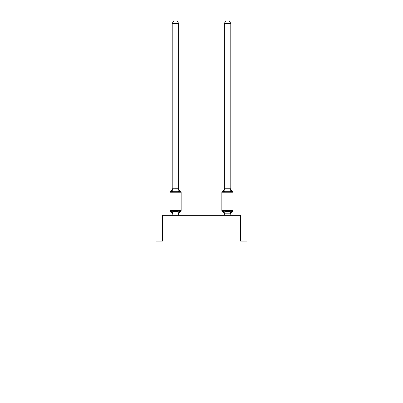 <?xml version="1.0" encoding="UTF-8"?>
<svg xmlns="http://www.w3.org/2000/svg" width="403" height="403" viewBox="0 0 403 403"><rect width="100%" height="100%" fill="white"/><g stroke="black" fill="none" stroke-linecap="round" stroke-linejoin="round"><path stroke-width="0.6" d="M246.984 382.85L246.984 241.201L240.485 241.201L240.485 215.212L162.515 215.212L162.515 241.201L156.016 241.201L156.016 382.85L246.984 382.85M232.35 211.635A1.3 1.3 0 0 0 233.08 210.467A1.3 1.3 0 0 1 232.35 211.635L231.977 211.459L232.35 211.635A1.3 1.3 0 0 0 233.08 210.467A1.3 1.3 0 0 1 232.35 211.635A1.3 1.3 0 0 0 233.08 210.467A1.3 1.3 0 0 1 232.35 211.635L231.977 211.459L232.35 211.635A1.3 1.3 0 0 0 233.08 210.467A1.3 1.3 0 0 1 232.35 211.635A1.3 1.3 0 0 0 233.08 210.467A1.3 1.3 0 0 1 232.35 211.635L231.977 211.459L232.35 211.635A1.3 1.3 0 0 0 233.08 210.467A1.3 1.3 0 0 1 232.35 211.635A1.3 1.3 0 0 0 233.08 210.467A1.3 1.3 0 0 1 232.35 211.635L231.977 211.459L232.35 211.635A1.3 1.3 0 0 0 233.08 210.467A1.3 1.3 0 0 1 232.35 211.635A1.3 1.3 0 0 0 233.08 210.467A1.3 1.3 0 0 1 232.35 211.635L231.977 211.459L232.35 211.635A1.3 1.3 0 0 0 233.08 210.467A1.3 1.3 0 0 1 232.35 211.635A1.3 1.3 0 0 0 233.08 210.467A1.3 1.3 0 0 1 232.35 211.635L231.977 211.459L232.35 211.635A1.3 1.3 0 0 0 233.08 210.467A1.3 1.3 0 0 1 232.35 211.635A1.3 1.3 0 0 0 233.08 210.467A1.3 1.3 0 0 1 232.35 211.635L231.977 211.459L232.35 211.635A1.3 1.3 0 0 0 233.08 210.467A1.3 1.3 0 0 1 232.35 211.635A1.3 1.3 0 0 0 233.08 210.467A1.3 1.3 0 0 1 232.35 211.635L231.977 211.459L232.35 211.635A1.3 1.3 0 0 0 233.08 210.467A1.3 1.3 0 0 1 232.35 211.635A1.3 1.3 0 0 0 233.08 210.467A1.3 1.3 0 0 1 232.35 211.635L231.977 211.459L232.35 211.635A1.3 1.3 0 0 0 233.08 210.467A1.3 1.3 0 0 1 232.35 211.635A1.3 1.3 0 0 0 233.08 210.467A1.3 1.3 0 0 1 232.35 211.635L231.977 211.459L232.35 211.635A1.3 1.3 0 0 0 233.08 210.467A1.3 1.3 0 0 1 232.35 211.635A1.3 1.3 0 0 0 233.08 210.467A1.3 1.3 0 0 1 232.35 211.635L231.977 211.459L232.35 211.635A1.3 1.3 0 0 0 233.08 210.467A1.3 1.3 0 0 1 232.35 211.635A1.3 1.3 0 0 0 233.08 210.467A1.3 1.3 0 0 1 232.35 211.635L231.977 211.459L232.35 211.635A1.3 1.3 0 0 0 233.08 210.467A1.3 1.3 0 0 1 232.35 211.635A1.3 1.3 0 0 0 233.08 210.467A1.3 1.3 0 0 1 232.35 211.635L231.977 211.459L232.35 211.635A1.3 1.3 0 0 0 233.08 210.467A1.3 1.3 0 0 1 232.35 211.635A1.3 1.3 0 0 0 233.08 210.467A1.3 1.3 0 0 1 232.35 211.635L231.977 211.459L232.35 211.635A1.3 1.3 0 0 0 233.08 210.467A1.3 1.3 0 0 1 232.35 211.635A1.3 1.3 0 0 0 233.08 210.467A1.3 1.3 0 0 1 232.35 211.635L231.977 211.459L232.35 211.635A1.3 1.3 0 0 0 233.08 210.467A1.3 1.3 0 0 1 232.35 211.635A1.3 1.3 0 0 0 233.08 210.467A1.3 1.3 0 0 1 232.35 211.635L231.977 211.459L232.35 211.635A1.3 1.3 0 0 0 233.08 210.467A1.3 1.3 0 0 1 232.35 211.635A1.3 1.3 0 0 0 233.08 210.467A1.3 1.3 0 0 1 232.35 211.635L231.977 211.459L232.35 211.635A1.3 1.3 0 0 0 233.08 210.467A1.3 1.3 0 0 1 232.35 211.635A1.3 1.3 0 0 0 233.08 210.467A1.3 1.3 0 0 1 232.35 211.635L231.977 211.459L232.35 211.635A1.3 1.3 0 0 0 233.08 210.467A1.3 1.3 0 0 1 232.35 211.635A1.3 1.3 0 0 0 233.08 210.467A1.3 1.3 0 0 1 232.35 211.635L231.554 210.719L232.35 211.635A2.861 2.861 0 0 0 230.738 214.205L230.738 213.822L224.244 213.822L224.244 214.205L223.428 210.719L222.632 211.635A2.861 2.861 0 0 1 224.244 214.205A2.861 2.861 0 0 0 222.632 211.635A2.861 2.861 0 0 1 224.244 214.205A2.861 2.861 0 0 0 222.632 211.635A2.861 2.861 0 0 1 224.244 214.205A2.861 2.861 0 0 0 222.632 211.635L223.428 210.719L222.632 211.635A2.861 2.861 0 0 1 224.244 214.205A2.861 2.861 0 0 0 222.632 211.635A2.861 2.861 0 0 1 224.244 214.205A2.861 2.861 0 0 0 222.632 211.635A2.861 2.861 0 0 1 224.244 214.205A2.861 2.861 0 0 0 222.632 211.635A2.861 2.861 0 0 1 224.244 214.205A2.861 2.861 0 0 0 222.632 211.635A2.861 2.861 0 0 1 224.244 214.205A2.861 2.861 0 0 0 222.632 211.635A2.861 2.861 0 0 1 224.244 214.205A2.861 2.861 0 0 0 222.632 211.635L223.428 210.719L222.632 211.635A2.861 2.861 0 0 1 224.244 214.205A2.861 2.861 0 0 0 222.632 211.635A2.861 2.861 0 0 1 224.244 214.205A2.861 2.861 0 0 0 222.632 211.635A2.861 2.861 0 0 1 224.244 214.205A2.861 2.861 0 0 0 222.632 211.635A2.861 2.861 0 0 1 224.244 214.205A2.861 2.861 0 0 0 222.632 211.635A2.861 2.861 0 0 1 224.244 214.205A2.861 2.861 0 0 0 222.632 211.635A2.861 2.861 0 0 1 224.244 214.205A2.861 2.861 0 0 0 222.632 211.635A2.861 2.861 0 0 1 224.244 214.205A2.861 2.861 0 0 0 222.632 211.635L223.428 210.719L222.632 211.635A2.861 2.861 0 0 1 224.244 214.205A2.861 2.861 0 0 0 222.632 211.635L223.428 210.719L222.632 211.635A2.861 2.861 0 0 1 224.244 214.205A2.861 2.861 0 0 0 222.632 211.635L223.428 210.719L222.632 211.635A2.861 2.861 0 0 1 224.244 214.205M230.738 23.53L228.788 20.15L226.194 20.15L224.244 23.53L230.738 23.53L230.738 188.533A2.861 2.861 0 0 0 232.35 191.103L231.554 192.019L232.35 191.103L231.554 192.019L230.874 189.894L231.554 192.019L232.35 191.103L231.554 192.019L232.35 191.103L231.554 192.019L230.874 189.894L231.554 192.019L232.35 191.103L231.554 192.019L232.35 191.103L231.554 192.019L230.874 189.894L231.554 192.019L232.35 191.103L231.554 192.019L232.35 191.103L231.554 192.019L230.874 189.894L231.554 192.019L232.35 191.103L231.554 192.019L232.35 191.103L231.554 192.019L230.874 189.894L231.554 192.019L232.35 191.103L231.554 192.019L232.35 191.103L231.554 192.019L230.874 189.894L231.554 192.019L232.35 191.103L231.554 192.019L232.35 191.103L231.554 192.019L230.874 189.894L231.554 192.019L232.35 191.103L231.554 192.019L232.35 191.103L231.554 192.019L230.874 189.894L231.554 192.019L232.35 191.103L231.554 192.019L232.35 191.103L231.554 192.019L230.874 189.894L231.554 192.019L232.35 191.103L231.554 192.019L232.35 191.103L231.554 192.019L230.874 189.894L231.554 192.019L232.35 191.103L231.554 192.019L232.35 191.103L231.554 192.019L230.874 189.894L231.554 192.019L232.35 191.103L231.554 192.019L232.35 191.103L231.554 192.019L230.874 189.894L231.554 192.019L232.35 191.103L231.554 192.019L232.35 191.103L231.554 192.019L230.874 189.894L231.554 192.019L232.35 191.103L231.554 192.019L232.35 191.103L231.554 192.019L230.874 189.894L231.554 192.019L232.35 191.103L231.554 192.019L232.35 191.103L231.554 192.019L230.874 189.894L231.554 192.019L232.35 191.103L231.554 192.019L232.35 191.103L231.554 192.019L230.874 189.894L231.554 192.019L232.35 191.103L231.554 192.019L232.35 191.103L231.554 192.019L230.874 189.894L231.554 192.019L232.35 191.103L231.554 192.019L232.35 191.103L231.554 192.019L230.874 189.894L231.554 192.019L232.35 191.103A1.3 1.3 0 0 1 233.08 192.271L233.08 210.467L221.902 210.467A1.3 1.3 0 0 0 222.632 211.635A1.3 1.3 0 0 1 221.902 210.467A1.3 1.3 0 0 0 222.632 211.635A1.3 1.3 0 0 1 221.902 210.467A1.3 1.3 0 0 0 222.632 211.635A1.3 1.3 0 0 1 221.902 210.467A1.3 1.3 0 0 0 222.632 211.635A1.3 1.3 0 0 1 221.902 210.467A1.3 1.3 0 0 0 222.632 211.635A1.3 1.3 0 0 1 221.902 210.467A1.3 1.3 0 0 0 222.632 211.635L223.428 210.719L222.632 211.635A1.3 1.3 0 0 1 221.902 210.467A1.3 1.3 0 0 0 222.632 211.635L223.428 210.719L222.632 211.635A1.3 1.3 0 0 1 221.902 210.467A1.3 1.3 0 0 0 222.632 211.635L223.428 210.719L222.632 211.635A1.3 1.3 0 0 1 221.902 210.467A1.3 1.3 0 0 0 222.632 211.635L223.428 210.719L222.632 211.635A1.3 1.3 0 0 1 221.902 210.467A1.3 1.3 0 0 0 222.632 211.635L223.428 210.719L222.632 211.635A1.3 1.3 0 0 1 221.902 210.467A1.3 1.3 0 0 0 222.632 211.635L223.428 210.719L222.632 211.635A1.3 1.3 0 0 1 221.902 210.467A1.3 1.3 0 0 0 222.632 211.635L223.428 210.719L222.632 211.635A1.3 1.3 0 0 1 221.902 210.467A1.3 1.3 0 0 0 222.632 211.635L223.428 210.719L222.632 211.635A1.3 1.3 0 0 1 221.902 210.467A1.3 1.3 0 0 0 222.632 211.635L223.428 210.719L222.632 211.635A1.3 1.3 0 0 1 221.902 210.467A1.3 1.3 0 0 0 222.632 211.635L223.428 210.719L222.632 211.635A1.3 1.3 0 0 1 221.902 210.467A1.3 1.3 0 0 0 222.632 211.635L223.428 210.719L222.632 211.635A1.3 1.3 0 0 1 221.902 210.467A1.3 1.3 0 0 0 222.632 211.635L223.428 210.719L222.632 211.635A1.3 1.3 0 0 1 221.902 210.467A1.3 1.3 0 0 0 222.632 211.635L223.428 210.719L222.632 211.635A1.3 1.3 0 0 1 221.902 210.467A1.3 1.3 0 0 0 222.632 211.635L223.428 210.719L225.055 211.555L229.927 211.555L231.554 210.719L230.738 213.822M230.874 189.894L231.554 192.019L229.927 191.183L225.055 191.183L223.428 192.019L223.73 190.992L223.428 192.019L223.73 190.992L223.428 192.019L223.73 190.992L223.428 192.019L223.73 190.992L223.428 192.019L223.73 190.992L223.428 192.019L223.73 190.992L223.428 192.019L223.73 190.992L223.428 192.019L223.73 190.992L223.428 192.019L223.73 190.992L223.428 192.019L223.73 190.992L223.428 192.019L223.73 190.992L223.428 192.019L223.73 190.992L223.428 192.019L223.73 190.992L223.428 192.019L223.73 190.992L223.428 192.019L223.73 190.992L223.428 192.019L223.73 190.992L223.428 192.019L223.73 190.992L223.428 192.019L223.73 190.992L223.428 192.019L222.632 191.103A1.3 1.3 0 0 0 221.902 192.271L221.902 210.467M224.244 188.533L224.244 188.533A2.861 2.861 0 0 1 222.632 191.103L223.428 192.019L222.632 191.103L223.428 192.019L222.632 191.103L223.428 192.019L222.632 191.103L223.428 192.019L222.632 191.103L223.428 192.019L222.632 191.103L223.428 192.019L222.632 191.103L223.428 192.019L222.632 191.103L223.428 192.019L222.632 191.103L223.428 192.019L222.632 191.103L223.428 192.019L222.632 191.103L223.428 192.019L222.632 191.103L223.428 192.019L222.632 191.103L223.428 192.019L222.632 191.103L223.428 192.019L222.632 191.103L223.428 192.019L222.632 191.103L223.428 192.019L222.632 191.103L223.428 192.019L222.632 191.103L223.428 192.019L222.632 191.103L223.428 192.019L223.73 190.992M172.262 214.205L172.262 214.205A2.861 2.861 0 0 0 170.65 211.635A1.3 1.3 0 0 1 169.92 210.467A1.3 1.3 0 0 0 170.65 211.635A1.3 1.3 0 0 1 169.92 210.467A1.3 1.3 0 0 0 170.65 211.635A1.3 1.3 0 0 1 169.92 210.467A1.3 1.3 0 0 0 170.65 211.635A1.3 1.3 0 0 1 169.92 210.467A1.3 1.3 0 0 0 170.65 211.635A1.3 1.3 0 0 1 169.92 210.467A1.3 1.3 0 0 0 170.65 211.635A1.3 1.3 0 0 1 169.92 210.467A1.3 1.3 0 0 0 170.65 211.635A1.3 1.3 0 0 1 169.92 210.467A1.3 1.3 0 0 0 170.65 211.635A1.3 1.3 0 0 1 169.92 210.467A1.3 1.3 0 0 0 170.65 211.635A1.3 1.3 0 0 1 169.92 210.467A1.3 1.3 0 0 0 170.65 211.635A1.3 1.3 0 0 1 169.92 210.467A1.3 1.3 0 0 0 170.65 211.635A1.3 1.3 0 0 1 169.92 210.467A1.3 1.3 0 0 0 170.65 211.635A1.3 1.3 0 0 1 169.92 210.467A1.3 1.3 0 0 0 170.65 211.635A1.3 1.3 0 0 1 169.92 210.467A1.3 1.3 0 0 0 170.65 211.635A1.3 1.3 0 0 1 169.92 210.467A1.3 1.3 0 0 0 170.65 211.635A1.3 1.3 0 0 1 169.92 210.467A1.3 1.3 0 0 0 170.65 211.635A1.3 1.3 0 0 1 169.92 210.467A1.3 1.3 0 0 0 170.65 211.635A1.3 1.3 0 0 1 169.92 210.467A1.3 1.3 0 0 0 170.65 211.635A1.3 1.3 0 0 1 169.92 210.467A1.3 1.3 0 0 0 170.65 211.635A1.3 1.3 0 0 1 169.92 210.467A1.3 1.3 0 0 0 170.65 211.635A1.3 1.3 0 0 1 169.92 210.467A1.3 1.3 0 0 0 170.65 211.635A1.3 1.3 0 0 1 169.92 210.467A1.3 1.3 0 0 0 170.65 211.635A1.3 1.3 0 0 1 169.92 210.467A1.3 1.3 0 0 0 170.65 211.635A1.3 1.3 0 0 1 169.92 210.467A1.3 1.3 0 0 0 170.65 211.635A1.3 1.3 0 0 1 169.92 210.467A1.3 1.3 0 0 0 170.65 211.635A1.3 1.3 0 0 1 169.92 210.467A1.3 1.3 0 0 0 170.65 211.635A1.3 1.3 0 0 1 169.92 210.467A1.3 1.3 0 0 0 170.65 211.635A1.3 1.3 0 0 1 169.92 210.467A1.3 1.3 0 0 0 170.65 211.635A1.3 1.3 0 0 1 169.92 210.467A1.3 1.3 0 0 0 170.65 211.635A1.3 1.3 0 0 1 169.92 210.467A1.3 1.3 0 0 0 170.65 211.635A1.3 1.3 0 0 1 169.92 210.467A1.3 1.3 0 0 0 170.65 211.635A1.3 1.3 0 0 1 169.92 210.467A1.3 1.3 0 0 0 170.65 211.635A1.3 1.3 0 0 1 169.92 210.467A1.3 1.3 0 0 0 170.65 211.635A1.3 1.3 0 0 1 169.92 210.467A1.3 1.3 0 0 0 170.65 211.635A1.3 1.3 0 0 1 169.92 210.467A1.3 1.3 0 0 0 170.65 211.635A1.3 1.3 0 0 1 169.92 210.467A1.3 1.3 0 0 0 170.65 211.635L171.446 210.719L170.65 211.635A1.3 1.3 0 0 1 169.92 210.467A1.3 1.3 0 0 0 170.65 211.635A1.3 1.3 0 0 1 169.92 210.467A1.3 1.3 0 0 0 170.65 211.635L171.446 210.719L170.65 211.635L171.446 210.719L170.65 211.635L171.446 210.719L170.65 211.635L171.446 210.719L170.65 211.635L171.446 210.719L170.65 211.635L171.446 210.719L170.65 211.635L171.446 210.719L170.65 211.635L171.446 210.719L170.65 211.635L171.446 210.719L170.65 211.635L171.446 210.719L170.65 211.635L171.446 210.719L170.65 211.635L171.446 210.719L170.65 211.635L171.446 210.719L170.65 211.635L171.446 210.719L170.65 211.635L171.446 210.719L170.65 211.635L171.446 210.719L170.65 211.635L171.446 210.719L170.65 211.635L171.446 210.719L170.65 211.635L171.446 210.719L173.073 211.555L175.512 211.686L177.945 211.555L179.572 210.719L180.368 211.635A1.3 1.3 0 0 0 181.098 210.467L181.098 192.271A1.3 1.3 0 0 0 180.368 191.103A1.3 1.3 0 0 1 181.098 192.271A1.3 1.3 0 0 0 180.368 191.103A1.3 1.3 0 0 1 181.098 192.271A1.3 1.3 0 0 0 180.368 191.103A1.3 1.3 0 0 1 181.098 192.271A1.3 1.3 0 0 0 180.368 191.103A1.3 1.3 0 0 1 181.098 192.271A1.3 1.3 0 0 0 180.368 191.103A1.3 1.3 0 0 1 181.098 192.271A1.3 1.3 0 0 0 180.368 191.103A1.3 1.3 0 0 1 181.098 192.271A1.3 1.3 0 0 0 180.368 191.103A1.3 1.3 0 0 1 181.098 192.271A1.3 1.3 0 0 0 180.368 191.103A1.3 1.3 0 0 1 181.098 192.271A1.3 1.3 0 0 0 180.368 191.103A1.3 1.3 0 0 1 181.098 192.271A1.3 1.3 0 0 0 180.368 191.103A1.3 1.3 0 0 1 181.098 192.271A1.3 1.3 0 0 0 180.368 191.103A1.3 1.3 0 0 1 181.098 192.271A1.3 1.3 0 0 0 180.368 191.103A1.3 1.3 0 0 1 181.098 192.271A1.3 1.3 0 0 0 180.368 191.103A1.3 1.3 0 0 1 181.098 192.271A1.3 1.3 0 0 0 180.368 191.103A1.3 1.3 0 0 1 181.098 192.271A1.3 1.3 0 0 0 180.368 191.103A1.3 1.3 0 0 1 181.098 192.271A1.3 1.3 0 0 0 180.368 191.103A1.3 1.3 0 0 1 181.098 192.271A1.3 1.3 0 0 0 180.368 191.103A1.3 1.3 0 0 1 181.098 192.271A1.3 1.3 0 0 0 180.368 191.103A1.3 1.3 0 0 1 181.098 192.271A1.3 1.3 0 0 0 180.368 191.103A1.3 1.3 0 0 1 181.098 192.271A1.3 1.3 0 0 0 180.368 191.103A1.3 1.3 0 0 1 181.098 192.271A1.3 1.3 0 0 0 180.368 191.103A1.3 1.3 0 0 1 181.098 192.271A1.3 1.3 0 0 0 180.368 191.103A1.3 1.3 0 0 1 181.098 192.271A1.3 1.3 0 0 0 180.368 191.103A1.3 1.3 0 0 1 181.098 192.271A1.3 1.3 0 0 0 180.368 191.103A1.3 1.3 0 0 1 181.098 192.271A1.3 1.3 0 0 0 180.368 191.103A1.3 1.3 0 0 1 181.098 192.271A1.3 1.3 0 0 0 180.368 191.103A1.3 1.3 0 0 1 181.098 192.271A1.3 1.3 0 0 0 180.368 191.103A1.3 1.3 0 0 1 181.098 192.271A1.3 1.3 0 0 0 180.368 191.103A1.3 1.3 0 0 1 181.098 192.271A1.3 1.3 0 0 0 180.368 191.103A1.3 1.3 0 0 1 181.098 192.271A1.3 1.3 0 0 0 180.368 191.103A1.3 1.3 0 0 1 181.098 192.271A1.3 1.3 0 0 0 180.368 191.103A1.3 1.3 0 0 1 181.098 192.271A1.3 1.3 0 0 0 180.368 191.103A1.3 1.3 0 0 1 181.098 192.271A1.3 1.3 0 0 0 180.368 191.103A1.3 1.3 0 0 1 181.098 192.271A1.3 1.3 0 0 0 180.368 191.103A1.3 1.3 0 0 1 181.098 192.271A1.3 1.3 0 0 0 180.368 191.103A1.3 1.3 0 0 1 181.098 192.271A1.3 1.3 0 0 0 180.368 191.103L179.572 192.019L180.368 191.103A1.3 1.3 0 0 1 181.098 192.271A1.3 1.3 0 0 0 180.368 191.103A1.3 1.3 0 0 1 181.098 192.271L169.92 192.271A1.3 1.3 0 0 1 170.65 191.103L171.446 192.019L170.65 191.103A2.861 2.861 0 0 0 172.262 188.533L172.262 188.916L172.262 188.533M178.756 23.53L172.262 23.53L174.212 20.15L176.806 20.15L178.756 23.53L178.756 188.916L179.572 192.019L180.368 191.103A2.861 2.861 0 0 1 178.756 188.533M179.063 212.295L178.756 213.822L179.572 210.719L180.368 211.635A2.861 2.861 0 0 0 178.756 214.205L179.063 212.295L178.705 213.958L172.262 213.938L171.446 210.719M178.756 188.8L177.945 191.183L173.073 191.183L171.446 192.019L172.262 188.8L178.705 188.785M224.244 213.938L224.244 215.212M169.92 192.271L169.92 210.467L181.098 210.467M172.262 23.53L172.262 188.8M178.756 215.212L178.756 213.938M172.262 215.212L172.262 213.938M179.572 192.019L177.945 191.183M224.244 23.53L224.244 188.8L230.738 188.8M223.428 192.019L224.244 188.8M230.738 215.212L230.738 213.938M231.554 192.019L230.738 188.916M173.073 211.555L172.313 213.958M177.945 211.555L178.705 213.958M172.313 188.785L173.073 191.183M233.08 192.271L221.902 192.271M230.687 213.958L229.927 211.555M224.295 213.958L225.055 211.555M229.927 191.183L230.687 188.785M225.055 191.183L224.295 188.785"/></g></svg>

